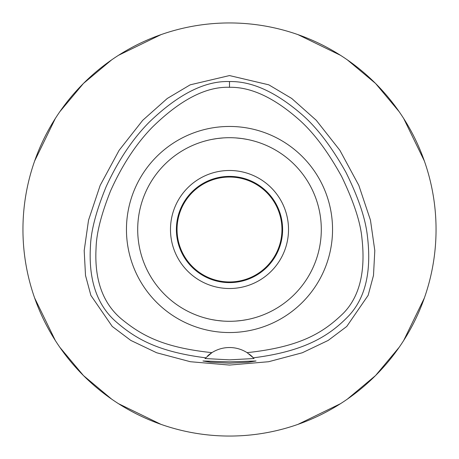 <?xml version="1.0" encoding="UTF-8"?>
<svg xmlns="http://www.w3.org/2000/svg" width="459" height="459" viewBox="0 0 459 459"><rect width="100%" height="100%" fill="white"/><g stroke="black" fill="none" stroke-linecap="round" stroke-linejoin="round"><path stroke-width="0.69" d="M247.085 352.644A32.784 32.784 0 0 0 211.915 352.644C162.911 347.48 141.401 335.334 121.394 318.948C102.77 303.244 94.325 279.634 96.069 248.112C96.39 233.436 101.221 214.364 110.562 190.91C122.077 165.229 136.002 143.994 152.331 127.212C180.324 99.781 206.045 86.47 229.5 87.296C250.648 86.866 273.57 97.423 298.252 118.979C313.245 132.026 327.732 151.252 341.72 176.658C353.774 201.794 360.516 222.374 361.95 238.393C365.725 271.9 359.483 296.898 343.217 313.388C323.601 332.362 301.064 346.895 247.085 352.644A32.784 32.784 0 0 1 247.091 352.644L253.351 357.819A32.784 32.784 0 0 1 253.575 358.054M229.5 126.454A103.045 103.045 0 0 0 126.454 229.5A103.045 103.045 0 0 0 229.5 332.546A103.045 103.045 0 0 0 332.546 229.5A103.045 103.045 0 0 0 229.5 126.454M253.787 358.29A32.784 32.784 0 0 1 254.005 358.531L253.351 357.819A32.784 32.784 0 0 0 249.243 354.141M207.617 355.903A32.784 32.784 0 0 1 211.915 352.644L204.995 358.531A32.784 32.784 0 0 1 205.213 358.29M205.425 358.054A32.784 32.784 0 0 1 205.695 357.768M205.649 357.819C158.068 351.72 135.646 338.954 115.519 321.311C96.797 304.615 88.444 279.577 90.457 246.19C90.991 230.688 96.252 210.773 106.247 186.446C118.204 160.512 132.479 139.146 149.06 122.335C178.092 94.302 204.903 80.709 229.5 81.559C251.75 81.094 275.756 91.966 301.506 114.182C316.739 127.298 331.536 146.65 345.885 172.24C358.227 197.123 365.387 218.272 367.355 235.674C371.744 271.108 365.576 297.776 348.851 315.689C329.791 335.649 304.891 351.353 253.351 357.819M229.5 361.864L202.947 360.986L210.652 362.226L229.5 363.189L248.262 362.231L256.053 360.986L229.5 361.864M254.005 358.531L229.5 359.856L204.995 358.531M229.5 75.569L190.204 84.823L167.277 98.467L142.749 120.275L119.116 150.322L100.177 185.379L88.53 220.194L84.192 250.608L85.512 275.452L90.865 295.372L112.225 326.435L130.804 340.417L156.662 352.759L190.353 361.721L229.5 365.071L268.635 361.721L302.32 352.764L328.174 340.429L346.757 326.452L368.141 295.355L373.488 275.44L374.808 250.597L370.465 220.171L358.812 185.35L339.867 150.294L316.234 120.258L291.712 98.456L268.79 84.823L229.5 75.569M229.5 436.05A206.55 206.55 0 0 1 22.95 229.5A206.55 206.55 0 0 1 229.5 22.95A206.55 206.55 0 0 1 436.05 229.5A206.55 206.55 0 0 1 229.5 436.05M160.994 34.643L118.491 55.315M111.652 59.871L83.446 83.446L59.871 111.652M55.315 118.491L34.643 160.994M34.643 298.006L55.315 340.509M59.871 347.348L83.446 375.554L111.652 399.129M118.491 403.685L160.994 424.357M298.006 424.357L340.509 403.685M347.348 399.129L375.554 375.554L399.129 347.348M403.685 340.509L424.357 298.006M424.357 160.994L403.685 118.491M399.129 111.652L375.554 83.446L347.348 59.871M340.509 55.315L298.006 34.643M229.5 170.484A59.016 59.016 0 0 0 170.484 229.5A59.016 59.016 0 0 0 229.5 288.516A59.016 59.016 0 0 0 288.516 229.5A59.016 59.016 0 0 0 229.5 170.484M241.83 138.532L245.932 139.18M251.28 140.322L254.2 141.085M254.424 141.148L251.521 140.379M247.309 139.444L242.513 138.629M241.882 138.538L235.76 137.912M235.702 321.088L241.589 320.502M241.681 320.491L247.028 319.613M251.28 318.678L254.315 317.88M254.424 317.852L251.521 318.621M247.309 319.556L242.513 320.371M241.882 320.462L235.857 321.082M223.298 137.912L217.411 138.498M217.319 138.509L211.972 139.387M207.72 140.322L204.685 141.12M204.576 141.148L207.479 140.379M211.691 139.444L216.487 138.629M217.118 138.538L223.143 137.918M217.17 320.468L213.068 319.82M207.72 318.678L204.8 317.915M204.576 317.852L207.479 318.621M211.691 319.556L216.487 320.371M217.118 320.462L223.24 321.088M229.5 321.3A91.8 91.8 0 0 0 321.3 229.5A91.8 91.8 0 0 0 229.5 137.7A91.8 91.8 0 0 0 137.7 229.5A91.8 91.8 0 0 0 229.5 321.3M229.5 282.612A53.112 53.112 0 0 0 282.612 229.5A53.112 53.112 0 0 0 229.5 176.388A53.112 53.112 0 0 0 176.388 229.5A53.112 53.112 0 0 0 229.5 282.612M229.5 281.958A52.458 52.458 0 0 0 281.958 229.5A52.458 52.458 0 0 0 229.5 177.042A52.458 52.458 0 0 0 177.042 229.5A52.458 52.458 0 0 0 229.5 281.958M229.5 81.559L229.5 87.296"/></g></svg>
